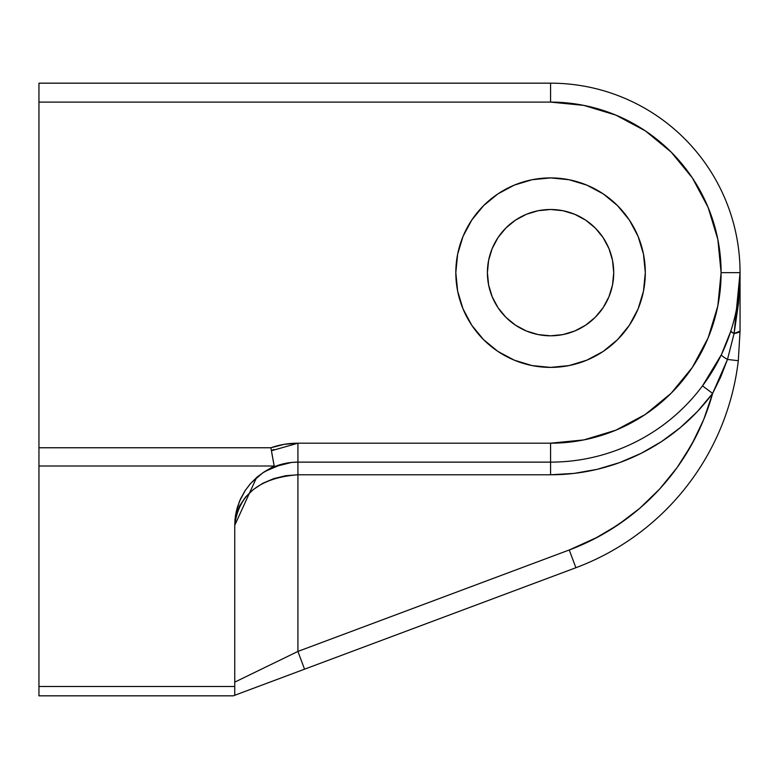 <?xml version="1.0" encoding="UTF-8"?>
<svg xmlns="http://www.w3.org/2000/svg" width="779" height="779" viewBox="0 0 779 779"><rect width="100%" height="100%" fill="white"/><g stroke="black" fill="none" stroke-linecap="round" stroke-linejoin="round"><path stroke-width="1.17" d="M455.822 272.65A94.746 94.746 0 0 1 550.568 177.904A94.746 94.746 0 0 1 645.304 272.65L643.483 254.168L638.098 236.397L629.344 220.009L617.552 205.656L603.199 193.874L586.821 185.12L569.05 179.725L550.568 177.904L532.076 179.725L514.306 185.12L497.927 193.874L483.574 205.656L471.792 220.009L463.028 236.397L457.643 254.168L455.822 272.65L457.643 291.132L463.028 308.903L471.792 325.291L483.574 339.644L497.927 351.426L514.306 360.18L532.076 365.575L550.568 367.396L569.05 365.575L586.821 360.18L603.199 351.426L617.552 339.644L629.344 325.291L638.098 308.903L643.483 291.132L645.304 272.65A94.746 94.746 0 0 1 550.568 367.396A94.746 94.746 0 0 1 455.822 272.65M233.242 695.832L234.752 695.277L233.242 695.832L38.95 695.832L233.242 695.832M228.89 695.832L230.662 695.832M235.054 519.165L234.752 525.299L235.969 515.445L239.562 505.961L245.395 497.226L253.253 489.572L262.825 483.282L273.741 478.618L285.591 475.735L297.919 474.771L297.919 651.429L297.919 474.771L550.568 474.771L574.016 473.408L597.152 469.328L619.656 462.59L641.234 453.29L661.585 441.547L680.427 427.525L697.526 411.409L712.629 393.424L703.739 419.472L691.84 444.303L677.107 467.556L659.745 488.92L639.987 508.093L618.107 524.812L594.416 538.834L569.245 549.984L297.919 651.429L234.752 682.131L234.752 685.647M487.401 272.65A63.157 63.157 0 0 1 550.568 209.493A63.157 63.157 0 0 1 613.725 272.65A63.157 63.157 0 0 1 550.568 335.807A63.157 63.157 0 0 1 487.401 272.65L488.618 284.968L492.211 296.818L498.044 307.744L505.902 317.316L515.474 325.164L526.39 331.007L538.24 334.6L550.568 335.807L562.886 334.6L574.736 331.007L585.652 325.164L595.224 317.316L603.082 307.744L608.915 296.818L612.508 284.968L613.725 272.65L612.508 260.332L608.915 248.482L603.082 237.556L595.224 227.984L585.652 220.136L574.736 214.293L562.886 210.7L550.568 209.493L538.24 210.7L526.39 214.293L515.474 220.136L505.902 227.984L498.044 237.556L492.211 248.482L488.618 260.332L487.401 272.65M739.466 287.558L740.05 272.65L721.101 272.65L740.05 272.65A189.482 189.482 0 0 0 550.568 83.168A189.482 189.482 0 0 1 740.05 272.65L739.466 287.558L740.05 272.65L740.05 331.085L738.307 360.716A252.649 252.649 0 0 1 575.885 567.725L234.752 695.277L234.752 525.299L234.752 686.494L38.95 686.494L38.95 695.832L38.95 466.008L38.95 686.494L234.752 686.494L234.752 695.277L575.885 567.725A252.649 252.649 0 0 0 738.307 360.716L740.05 331.085L740.05 272.65A189.482 189.482 0 0 1 550.568 462.132L550.568 443.193L297.919 443.193L284.208 444.342L270.897 447.759L38.95 447.759L38.95 102.107L550.568 102.107L583.831 105.389L615.829 115.097L645.314 130.853L671.147 152.061L692.356 177.904L708.121 207.389L717.829 239.377L721.101 272.65L717.829 305.923L708.121 337.911L692.356 367.396L671.147 393.239L645.314 414.447L615.829 430.203L583.831 439.911L550.568 443.193L297.919 443.193A82.107 82.107 0 0 0 270.897 447.759L38.95 447.759L38.95 466.008L274.179 466.008L264.5 471.694L257.119 477.079L250.595 483.467L245.054 490.731L240.614 498.726L237.381 507.265L235.414 516.185L234.752 525.299L235.414 516.185L237.381 507.265L240.614 498.726L245.054 490.731L250.595 483.467L257.119 477.079L264.5 471.694L272.582 467.439A63.157 63.157 0 0 1 297.919 462.132L550.568 462.132A189.482 189.482 0 0 0 740.05 272.65L738.521 303.216L734.1 333.529L740.05 331.085A18.949 3.369 180 0 1 734.1 333.529L727.479 359.44L738.307 360.716L727.479 359.44L720.809 376.734L712.629 393.424A233.7 233.7 0 0 1 569.245 549.984L575.885 567.725L569.245 549.984L297.919 651.429L304.55 669.18L297.919 651.429L234.752 682.131M271.832 453.232L274.179 466.008L272.582 467.439A63.157 63.157 0 0 1 297.919 462.132L550.568 462.132L550.568 443.193A170.543 170.543 0 0 0 721.101 272.65A170.543 170.543 0 0 0 550.568 102.107L38.95 102.107L38.95 83.168L550.568 83.168L550.568 102.107L550.568 83.168L38.95 83.168L38.95 466.008L274.179 466.008L270.926 447.925M671.128 393.259L645.314 414.447M695.394 362.693L708.121 337.911M514.306 185.12L519.525 183.133M586.821 360.18L569.05 365.575M471.792 325.291L463.028 308.903M569.449 549.906L598.496 536.692M607.045 531.833L626.16 519.126M682.745 459.367L695.209 438.002M526.39 214.293L528.318 213.534M585.652 220.136L595.224 227.984M740.05 272.65L734.1 333.529L727.479 359.44L712.629 393.424L702.502 385.868L712.746 370.648L721.412 354.611L730.76 331.25A12.63 1.568 -162 0 0 734.1 333.529L730.76 331.25M737.703 302.379L738.541 296.517M726.466 343.101L728.092 338.904M297.919 443.193L297.919 462.132L297.919 443.193L271.404 450.768L273.741 449.434M235.054 519.106L234.752 525.299L235.969 512.971L235.054 519.106M244.84 491.062L239.562 501.131L236.008 512.757M250.312 483.778L245.122 490.624M272.299 467.566L262.825 472.785L250.848 483.184M278.765 465.112L273.741 466.942L262.825 472.785M234.752 524.919L234.761 524.16M282.066 464.157L264.938 471.431M263.886 472.084L257.839 476.485M256.573 477.546L234.752 525.299C238.501 494.607 259.553 477.761 297.919 474.771L297.919 462.132L297.919 474.771L550.568 474.771L550.568 462.132L550.568 474.771A202.121 202.121 0 0 0 712.629 393.424L702.502 385.868L721.412 354.611A12.63 1.899 -154.4 0 0 727.479 359.44A12.63 1.899 25.6 0 1 721.412 354.611M236.553 510.342L239.562 501.131L245.395 490.205M273.896 466.884L291.434 462.473M292.135 462.405L297.919 462.132M247.381 83.168L245.619 83.168M243.866 83.168L235.696 83.168M235.375 695.043L237.118 694.391M237.459 694.264L238.617 693.826M235.511 515.513L236.495 510.557"/></g></svg>
